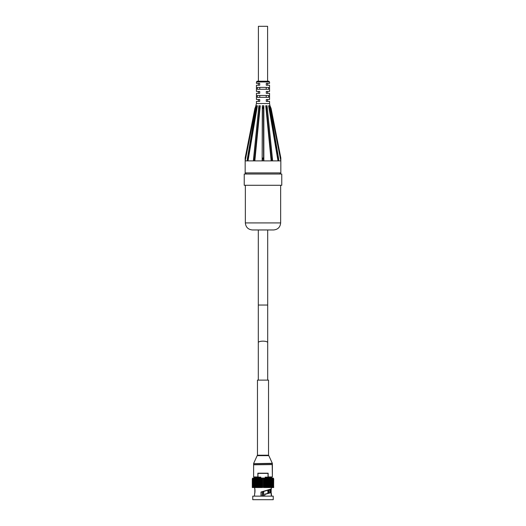 <?xml version="1.0" encoding="UTF-8"?>
<svg xmlns="http://www.w3.org/2000/svg" width="526" height="526" viewBox="0 0 526 526"><rect width="100%" height="100%" fill="white"/><g stroke="black" fill="none" stroke-linecap="round" stroke-linejoin="round"><path stroke-width="0.79" d="M263.704 455.214L268.536 455.214L268.536 380.127L257.464 380.127L257.464 455.214L263.704 455.214M266.222 87.401L266.222 89.275M259.778 89.275L259.778 87.401M266.222 95.469L266.222 97.349M259.778 97.349L259.778 95.469M267.596 81.208L267.596 26.3L258.404 26.3L258.404 81.208M256.432 81.957L256.432 83.364L259.712 83.364L259.712 85.238L256.432 85.238L256.432 91.439L259.712 91.439L259.712 93.312L256.432 93.312L256.432 99.506L259.712 99.506L259.712 101.386L256.432 101.386L256.432 103.543L269.568 103.543L269.568 101.386L266.287 101.386L266.287 99.506L269.568 99.506L269.568 93.312L266.287 93.312L266.287 91.439L269.568 91.439L269.568 85.238L266.287 85.238L266.287 83.364L269.568 83.364L269.568 81.957L256.432 81.957L257.181 81.208L268.819 81.208L269.568 81.957M257.313 95.469L268.687 95.469L268.687 97.349L257.313 97.349L257.313 95.469M257.313 87.401L268.687 87.401L268.687 89.275L257.313 89.275L257.313 87.401M266.682 229.961L252.395 229.961C248.121 229.54 245.773 227.193 245.353 222.919L280.647 222.919C280.226 227.193 277.879 229.54 273.605 229.961L266.682 229.961M258.305 380.127L258.305 229.961M272.383 464.596L253.617 464.596L253.617 463.636L272.383 463.636L272.383 464.596L272.317 463.321L253.617 463.636M264.782 495.946L264.788 494.223L264.782 495.946M270.975 489.18L271.008 492.645L264.782 494.216L270.377 492.671L270.272 489.41M252.769 499.7L273.231 499.7L273.231 496.136L252.769 496.136L252.769 499.7M254.683 493.303L254.459 496.136L261.218 496.136L260.981 492.053L261.027 496.136M254.814 492.836L254.827 488.983M254.65 487.536L254.683 488.45M264.972 496.136L271.541 496.136L271.317 493.303M271.357 488.338L271.015 489.167L261.212 492.191L271.061 489.154M265.019 494.368L271.008 492.645L271.35 495.946M271.166 492.73L271.153 489.088M271.173 488.983L260.981 492.053M263.467 491.494L263.467 496.136M262.533 496.136L262.533 491.784M270.055 489.476L270.147 492.717M264.782 494.19L270.357 492.671A91.222 48.399 -0.6 0 1 270.995 492.645M265.781 477.325L272.008 477.325L271.186 477.325L272.383 476.95L268.142 476.95L268.142 473.196L257.858 473.196L268.142 473.196M267.688 477.325L268.142 476.95L267.688 477.325L271.186 477.325L271.186 478.075L253.032 478.075L254.814 478.075L254.814 477.325L253.992 477.325L260.219 477.325L257.964 476.95L258.312 477.325M256.793 478.2L256.793 487.536L256.333 487.536L256.333 478.824L256.793 478.2L257.076 478.824L257.076 487.536L257.004 478.2M255.195 487.536L254.735 487.536L254.735 478.824L255.195 478.2L255.195 487.536L255.498 478.824L255.958 478.2L255.958 487.536L256.333 487.536M254.525 487.536L254.071 487.536L254.071 478.824L254.525 478.2L254.735 487.536M252.401 487.536L252.302 478.824L252.69 478.2L252.625 487.536L252.822 478.259M252.618 478.2L252.296 487.536L252.302 478.824M253.085 478.2L252.677 487.536L252.677 478.824L253.085 478.312M253.571 478.2L253.407 487.536L253.032 487.536L253.032 478.824L253.466 478.423M254.078 478.2L253.959 487.536L253.499 487.536L253.499 478.824L254.078 478.2L254.071 487.536M254.525 478.2L254.61 487.536M255.373 478.2L255.353 487.536M256.155 478.2L256.175 487.536L255.958 478.2M257.924 478.2L257.924 487.536M258.897 478.2L258.897 487.536M259.916 478.2L259.916 487.536M260.975 478.2L260.975 487.536M262.047 478.2L262.047 487.536M263.131 478.2L263.131 487.536M264.216 478.2L263.953 487.536L264.216 478.2L264.578 478.824L264.578 487.536L264.216 487.536M265.288 478.2L265.676 478.824L265.676 487.536L265.288 487.536L265.025 478.2L265.288 487.536M266.334 478.2L266.084 487.536L266.334 478.2L266.748 478.824L266.748 487.536L266.334 487.536M267.346 478.2L267.103 487.536L267.346 478.2L267.773 478.824L267.773 487.536L267.346 487.536M268.306 478.2L268.076 487.536L268.306 478.2L268.753 478.824L268.753 487.536L268.306 487.536M269.207 478.2L268.996 487.536L269.207 478.2L269.667 478.824L269.667 487.536L269.207 487.536M270.042 478.2L270.502 478.824L270.502 487.536L270.042 487.536L269.845 478.2L270.042 487.536M270.805 478.2L271.265 478.824L271.265 487.536L270.805 487.536L270.627 478.193L270.805 487.536M271.475 478.2L271.929 478.824L271.929 487.536L271.475 487.536L271.317 478.187L271.475 487.536M271.929 487.536L271.922 478.2L272.501 478.824L272.501 487.536L272.054 487.536L271.922 478.2M272.534 478.423L272.968 478.824L272.968 487.536L272.593 487.536L272.429 478.2M272.915 478.2L273.323 478.824L273.04 487.536L272.915 478.312M273.178 478.259L273.375 487.536L273.31 478.2L273.698 478.824L273.599 487.536M273.178 478.2L273.566 478.824L273.566 487.536M273.382 478.2L273.698 487.536M269.667 487.536L269.845 478.2M268.996 487.536L268.996 478.2M268.076 487.536L268.076 478.2M267.103 487.536L267.103 478.2M266.084 487.536L266.084 478.2M265.025 487.536L265.025 478.2M263.953 487.536L263.953 478.2M262.868 487.536L262.868 478.2M261.784 487.536L261.422 487.536L261.422 478.824L261.784 478.2M260.712 487.536L260.324 487.536L260.324 478.824L260.712 478.2M259.666 487.536L259.252 487.536L259.252 478.824L259.666 478.2M258.654 487.536L258.227 487.536L258.227 478.824L258.654 478.2M257.694 487.536L257.247 487.536L257.247 478.824L257.694 478.2M255.958 487.536L255.498 487.536M252.434 487.536L252.434 478.824L252.822 478.2M272.968 478.075L273.323 478.167L272.968 478.075M268.036 473.295L268.036 476.95L267.688 477.135L265.196 477.135L265.196 478.075L260.804 478.075L260.804 477.135L258.312 477.135M254.571 160.884L254.538 159.74L254.834 160.884L254.538 159.74L254.577 160.884L253.598 160.884L253.663 159.398C254.091 157.195 254.393 157.688 254.571 160.884L253.598 160.884M247.845 160.838L247.825 159.74L248.002 160.884L253.354 160.884L253.637 159.74L253.598 160.838M247.845 160.884L247.286 160.884L247.417 158.339C247.647 157.544 247.792 158.392 247.838 160.884L247.273 160.884M245.175 160.838L245.175 159.74L245.188 160.884L247.148 160.884L247.305 159.74L247.286 160.838M247.286 160.075L247.24 160.594M279.707 174.021L280.831 172.896L245.169 172.896L245.169 160.884L256.044 105.765L245.188 160.884L245.169 157.958L254.893 108.461L255.616 106.693L245.175 159.74M262.435 160.838L262.481 159.74L262.435 160.838M263.69 105.752L263.526 106.693C263.178 108.994 262.822 108.994 262.474 106.693L262.31 105.752L263.835 105.765L263.848 160.884L263.519 159.74L263.848 160.884L271.166 160.884L271.462 159.74L271.423 160.884C271.607 157.688 271.909 157.195 272.337 159.398L272.402 160.884L271.423 160.884L272.402 160.884M278.787 160.726L278.695 159.74L278.852 160.884L280.812 160.884L280.825 159.74L280.825 160.884L280.831 157.958L271.107 108.461L270.002 105.752L280.825 160.838M278.714 160.838L278.695 159.74M278.714 160.884L278.155 160.884C278.208 158.392 278.353 157.544 278.583 158.339L278.727 160.884L278.162 160.884M272.402 160.838L272.363 159.74L272.646 160.884L277.998 160.884L278.175 159.74L278.155 160.838M262.435 160.884L263.565 160.884L262.435 160.884A2.919 0.565 -90 0 1 263 157.958A2.919 0.565 -90 0 1 263.565 160.884L263.526 106.693M260.094 105.752L259.765 106.693C259.062 108.849 258.739 108.994 258.799 107.126L258.897 105.752L260.245 105.765L254.834 160.884L262.152 160.884L262.474 106.693M258.897 105.752L253.354 160.884M262.31 105.752L262.152 160.884M267.149 106.693L267.201 107.126C267.261 108.994 266.938 108.849 266.235 106.693L265.755 105.765L271.166 160.884M272.646 160.884L267.123 106.436M269.522 106.213L270.035 108.106L268.608 105.765L277.998 160.884M278.852 160.884L278.714 160.075M269.956 105.765L269.568 103.543M256.432 103.543L255.616 106.693M248.002 160.884L257.392 105.765L255.965 108.106L256.478 106.213M256.589 105.752L257.28 105.752M268.72 105.752L269.411 105.752M265.906 105.752L267.103 105.752M259.936 174.021L244.228 174.021L244.228 185.284L281.772 185.284L281.772 174.021L259.936 174.021M257.858 473.196L257.858 476.95L253.617 476.95L254.814 477.325M258.259 473.38L267.741 473.38M267.695 229.961L267.695 305.041L258.305 305.041M267.695 305.041L267.695 342.584A4.695 1.433 180 0 0 263 341.157A4.695 1.433 180 0 0 258.305 342.584M268.825 455.654L268.142 455.214L268.825 455.654L272.317 463.321L268.825 455.654L257.175 455.654L253.683 463.321M253.992 477.325L253.617 476.95L253.617 464.787L272.198 464.596L272.383 476.95L272.383 464.787M268.293 490.015L268.293 493.204M268.556 493.132L268.556 489.93L268.556 493.132M267.879 490.14L267.879 493.316M263.677 496.136L263.677 491.429M262.323 491.849L262.323 496.136M257.964 476.95L257.964 473.295M253.703 159.049L258.766 107.514M259.765 106.693L254.538 159.74M256.866 106.693L247.825 159.74M280.825 159.74L270.384 106.693M278.175 159.74L269.134 106.693M271.462 159.74L266.235 106.693M267.234 107.514L272.297 159.049M258.404 83.364L258.404 85.238M258.404 91.439L258.404 93.312M267.596 83.364L267.596 85.238M267.596 91.439L267.596 93.312M258.404 99.506L258.404 101.386M267.596 99.506L267.596 101.386M267.695 342.584L267.695 380.127L267.695 342.584M257.175 455.654L257.858 455.214L257.175 455.654M254.827 489.035L254.643 488.338M254.643 493.408L254.814 492.777M254.834 488.529L254.656 488.404C255.064 488.476 255.136 493.086 254.656 493.349L254.834 493.224M270.975 491.481L271.344 488.404C270.936 488.476 270.864 493.086 271.344 493.349L271.166 493.224M271.35 488.345L271.35 487.536L271.35 488.345M269.062 492.993L269.062 489.778M267.918 493.309L267.918 490.127M252.677 478.167L253.032 478.075L252.677 478.167M245.169 172.896L246.293 174.021M280.831 172.896L280.831 160.884M258.799 107.126L253.663 159.398M255.965 108.106L247.417 158.339M270.035 108.106L278.583 158.339M267.201 107.126L272.337 159.398M245.353 185.284L245.353 222.919M280.647 185.284L280.647 222.919M254.952 489.647L255.025 490.258M271.186 478.075L271.186 477.325M273.231 499.7L273.231 496.136"/></g></svg>
